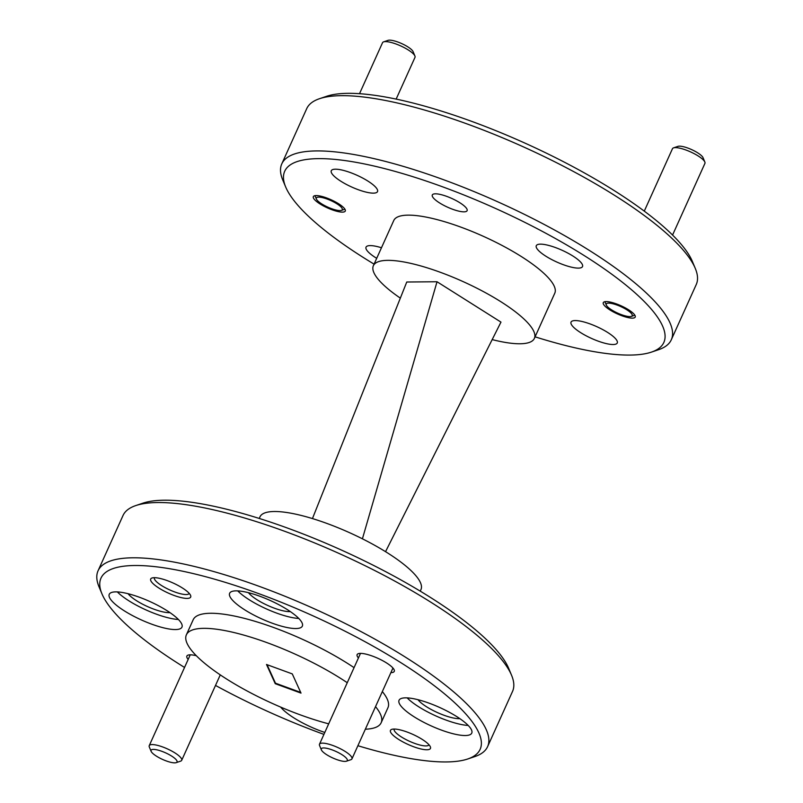<?xml version="1.0" encoding="UTF-8"?>
<svg xmlns="http://www.w3.org/2000/svg" width="803" height="803" viewBox="0 0 803 803"><rect width="100%" height="100%" fill="white"/><g stroke="black" fill="none" stroke-linecap="round" stroke-linejoin="round"><path stroke-width="1.2" d="M188.173 659.414A20.376 5.179 24.3 0 1 188.083 655.118A20.376 5.179 24.3 0 1 190.201 654.826A20.376 5.179 24.3 0 1 196.313 655.72M154.276 577.678A21.942 5.581 24.3 0 1 175.335 584.062A21.942 5.581 24.3 0 1 190.582 595.414A21.942 5.581 24.3 0 1 187.099 598.406A21.942 5.581 24.3 0 1 161.052 589.372A21.942 5.581 24.3 0 1 151.998 577.999A21.942 5.581 24.3 0 1 154.276 577.678M154.417 577.678A19.091 4.848 -155.7 0 0 165.569 587.866A19.091 4.848 -155.7 0 0 186.095 594.541A19.091 4.848 -155.7 0 0 189.217 593.397M358.429 657.968A20.376 5.179 24.3 0 1 358.339 653.672A20.376 5.179 24.3 0 1 360.457 653.381A20.376 5.179 24.3 0 1 380.01 659.313A20.376 5.179 24.3 0 1 394.173 669.853A20.376 5.179 24.3 0 1 390.931 672.623A20.376 5.179 24.3 0 1 390.89 672.623M394.042 729.054A21.942 5.581 24.3 0 1 415.091 735.438A21.942 5.581 24.3 0 1 430.348 746.79A21.942 5.581 24.3 0 1 426.865 749.771A21.942 5.581 24.3 0 1 400.817 740.737A21.942 5.581 24.3 0 1 391.764 729.365A21.942 5.581 24.3 0 1 394.042 729.054M394.183 729.054A19.091 4.848 -155.7 0 0 405.334 739.232A19.091 4.848 -155.7 0 0 425.861 745.917A19.091 4.848 -155.7 0 0 428.983 744.762M465.238 735.528A39.889 10.138 -155.7 0 0 471.762 733.099A39.889 10.138 -155.7 0 0 448.496 711.819A39.889 10.138 -155.7 0 0 405.565 697.847A39.889 10.138 -155.7 0 0 399.051 700.266A39.889 10.138 -155.7 0 0 422.308 721.546A39.889 10.138 -155.7 0 0 465.238 735.528M295.825 628.538A39.889 10.138 -155.7 0 0 302.35 626.109A39.889 10.138 -155.7 0 0 279.083 604.84A39.889 10.138 -155.7 0 0 236.152 590.857A39.889 10.138 -155.7 0 0 229.638 593.287A39.889 10.138 -155.7 0 0 252.895 614.566A39.889 10.138 -155.7 0 0 295.825 628.538M175.445 629.562A39.889 10.138 -155.7 0 0 181.96 627.133A39.889 10.138 -155.7 0 0 158.693 605.853A39.889 10.138 -155.7 0 0 115.762 591.881A39.889 10.138 -155.7 0 0 109.248 594.31A39.889 10.138 -155.7 0 0 132.515 615.59A39.889 10.138 -155.7 0 0 175.445 629.562M357.887 745.716A207.997 52.868 -155.7 0 0 446.147 761.947A207.997 52.868 -155.7 0 0 467.758 758.976A207.997 52.868 -155.7 0 0 381.857 651.173A207.997 52.868 -155.7 0 0 134.984 565.503A207.997 52.868 -155.7 0 0 101.941 593.808A207.997 52.868 -155.7 0 0 184.549 667.454M215.505 685.431A207.997 52.868 -155.7 0 0 323.93 734.384M101.941 593.808L99.04 586.873A213.698 54.323 24.3 0 1 98.066 570.762A213.698 54.323 24.3 0 1 132.997 557.794A213.698 54.323 24.3 0 1 362.976 632.644A213.698 54.323 24.3 0 1 487.602 746.639A213.698 54.323 24.3 0 1 474.874 756.567L467.758 758.976M135.737 505.589L142.864 503.18A207.997 52.868 24.3 0 1 164.474 500.209A207.997 52.868 24.3 0 1 364.09 560.705A207.997 52.868 24.3 0 1 508.67 668.347L511.571 675.283A213.698 54.323 -155.7 0 0 363.026 564.7A213.698 54.323 -155.7 0 0 157.94 502.537A213.698 54.323 -155.7 0 0 135.737 505.589A213.698 54.323 -155.7 0 0 123.02 515.506L98.066 570.762M365.335 729.214A106.849 27.161 -155.7 0 0 381.144 722.77A106.849 27.161 -155.7 0 0 375.533 706.64M347.257 682.711A106.849 27.161 -155.7 0 0 203.842 628.337A106.849 27.161 -155.7 0 0 186.376 634.832A106.849 27.161 -155.7 0 0 228.052 679.93A106.849 27.161 -155.7 0 0 328.688 723.834M381.144 722.77L387.949 707.694A106.849 27.161 -155.7 0 0 382.338 691.574M354.063 667.644A106.849 27.161 -155.7 0 0 210.647 613.271A106.849 27.161 -155.7 0 0 193.182 619.755L186.376 634.832M487.602 746.639L512.545 691.393A213.698 54.323 -155.7 0 0 511.571 675.283M420.25 591.149L420.963 589.563A88.33 22.454 -155.7 0 0 369.45 542.447A88.33 22.454 -155.7 0 0 274.395 511.511A88.33 22.454 -155.7 0 0 259.961 516.871L259.249 518.447M319.453 98.719L326.57 96.31A207.997 52.868 24.3 0 1 348.181 93.329A207.997 52.868 24.3 0 1 547.797 153.835A207.997 52.868 24.3 0 1 692.387 261.477L695.288 268.413A213.698 54.323 -155.7 0 0 546.743 157.83A213.698 54.323 -155.7 0 0 341.646 95.667A213.698 54.323 -155.7 0 0 319.453 98.719A213.698 54.323 -155.7 0 0 306.726 108.636L281.783 163.892A213.698 54.323 24.3 0 1 316.703 150.924A213.698 54.323 24.3 0 1 546.682 225.773A213.698 54.323 24.3 0 1 671.308 339.769A213.698 54.323 24.3 0 1 658.59 349.696L651.464 352.105A207.997 52.868 -155.7 0 0 565.563 244.303A207.997 52.868 -155.7 0 0 318.701 158.633A207.997 52.868 -155.7 0 0 285.657 186.938A207.997 52.868 -155.7 0 0 374.078 264.137M535.079 336.828A207.997 52.868 -155.7 0 0 629.853 355.077A207.997 52.868 -155.7 0 0 651.464 352.105M285.657 186.938L282.756 179.992A213.698 54.323 24.3 0 1 281.783 163.892M435.427 193.814A19.091 4.848 24.3 0 1 455.963 200.499A19.091 4.848 24.3 0 1 467.105 210.687A19.091 4.848 24.3 0 1 463.983 211.841A19.091 4.848 24.3 0 1 443.437 205.156A19.091 4.848 24.3 0 1 432.305 194.968A19.091 4.848 24.3 0 1 435.427 193.814M606.135 301.587A17.525 4.457 24.3 0 1 624.995 307.72A17.525 4.457 24.3 0 1 635.213 317.075A17.525 4.457 24.3 0 1 632.352 318.139A17.525 4.457 24.3 0 1 613.492 311.996A17.525 4.457 24.3 0 1 603.274 302.651A17.525 4.457 24.3 0 1 606.135 301.587M316.201 195.571A17.525 4.457 24.3 0 1 335.062 201.714A17.525 4.457 24.3 0 1 345.28 211.059A17.525 4.457 24.3 0 1 342.419 212.122A17.525 4.457 24.3 0 1 323.559 205.99A17.525 4.457 24.3 0 1 313.341 196.635A17.525 4.457 24.3 0 1 316.201 195.571M376.697 258.325A25.355 6.444 24.3 0 1 366.038 247.143A25.355 6.444 24.3 0 1 370.183 245.608A25.355 6.444 24.3 0 1 381.475 247.746M575.189 320.568A25.355 6.444 24.3 0 1 602.481 329.451A25.355 6.444 24.3 0 1 617.266 342.971A25.355 6.444 24.3 0 1 613.131 344.517A25.355 6.444 24.3 0 1 585.839 335.634A25.355 6.444 24.3 0 1 571.043 322.103A25.355 6.444 24.3 0 1 575.189 320.568M540.439 244.152A25.355 6.444 24.3 0 1 567.731 253.035A25.355 6.444 24.3 0 1 582.516 266.566A25.355 6.444 24.3 0 1 578.371 268.112A25.355 6.444 24.3 0 1 551.079 259.228A25.355 6.444 24.3 0 1 536.294 245.698A25.355 6.444 24.3 0 1 540.439 244.152M335.423 169.192A25.355 6.444 24.3 0 1 362.715 178.075A25.355 6.444 24.3 0 1 377.51 191.606A25.355 6.444 24.3 0 1 373.365 193.142A25.355 6.444 24.3 0 1 346.073 184.258A25.355 6.444 24.3 0 1 331.278 170.738A25.355 6.444 24.3 0 1 335.423 169.192M492.179 339.599A88.33 22.454 -155.7 0 0 519.932 343.774A88.33 22.454 -155.7 0 0 534.366 338.414L554.783 293.205A88.33 22.454 -155.7 0 0 503.27 246.089A88.33 22.454 -155.7 0 0 408.205 215.144A88.33 22.454 -155.7 0 0 393.771 220.504L373.365 265.713A88.33 22.454 -155.7 0 0 400.336 298.124M534.366 338.414A88.33 22.454 -155.7 0 0 482.854 291.298A88.33 22.454 -155.7 0 0 387.799 260.353A88.33 22.454 -155.7 0 0 373.365 265.713M169.945 612.619A25.355 6.444 24.3 0 1 169.112 612.649A25.355 6.444 24.3 0 1 146.728 606.205A25.355 6.444 24.3 0 1 128.078 593.718M290.335 611.595A25.355 6.444 24.3 0 1 289.492 611.625A25.355 6.444 24.3 0 1 267.118 605.181A25.355 6.444 24.3 0 1 248.468 592.694M459.818 718.635A25.355 6.444 24.3 0 1 459.035 718.665A25.355 6.444 24.3 0 1 436.641 712.211A25.355 6.444 24.3 0 1 417.992 699.704M385.55 551.671L500.972 322.113L437.033 281.753L406.76 282.014L312.447 518.577M671.308 339.769L696.261 284.513A213.698 54.323 -155.7 0 0 695.288 268.413M437.033 281.753L362.414 538.813M280.679 707.102A39.889 10.138 -155.7 0 0 324.803 732.446M292.282 673.908L266.506 664.482L275.248 683.694L301.015 693.109L292.282 673.908M267.058 664.683L275.469 683.192L300.693 692.407M275.469 683.192L275.248 683.694M117.358 591.921A39.889 10.138 -155.7 0 0 178.386 619.474M237.738 590.898A39.889 10.138 -155.7 0 0 298.776 618.451M407.151 697.887A39.889 10.138 -155.7 0 0 468.189 725.44M153.393 749.4A14.243 3.624 -155.7 0 0 151.125 751.337A14.243 3.624 -155.7 0 0 161.032 758.705A14.243 3.624 -155.7 0 0 174.703 762.85A14.243 3.624 -155.7 0 0 176.188 762.649A14.243 3.624 -155.7 0 0 170.296 755.262A14.243 3.624 -155.7 0 0 153.393 749.4M151.125 751.337L149.318 747.001A17.807 4.527 24.3 0 1 149.238 745.656A17.807 4.527 24.3 0 1 152.148 744.572A17.807 4.527 24.3 0 1 171.31 750.815A17.807 4.527 24.3 0 1 181.699 760.311A17.807 4.527 24.3 0 1 180.635 761.134L176.188 762.649M318.661 197.126A14.243 3.624 -155.7 0 0 316.392 199.064A14.243 3.624 -155.7 0 0 326.299 206.431A14.243 3.624 -155.7 0 0 339.97 210.577A14.243 3.624 -155.7 0 0 341.446 210.376A14.243 3.624 -155.7 0 0 335.564 202.988A14.243 3.624 -155.7 0 0 318.661 197.126M383.603 41.866L388.05 40.351A14.243 3.624 24.3 0 1 389.535 40.15A14.243 3.624 24.3 0 1 403.206 44.295A14.243 3.624 24.3 0 1 413.103 51.663L414.92 55.999A17.807 4.527 -155.7 0 0 402.544 46.785A17.807 4.527 -155.7 0 0 385.45 41.605A17.807 4.527 -155.7 0 0 383.603 41.866A17.807 4.527 -155.7 0 0 382.539 42.689L359.513 93.7M396.15 99.1L415 57.344A17.807 4.527 -155.7 0 0 414.92 55.999M323.649 747.944A14.243 3.624 -155.7 0 0 321.381 749.892A14.243 3.624 -155.7 0 0 331.288 757.259A14.243 3.624 -155.7 0 0 344.959 761.405A14.243 3.624 -155.7 0 0 346.434 761.204A14.243 3.624 -155.7 0 0 340.552 753.816A14.243 3.624 -155.7 0 0 323.649 747.944M321.381 749.892L319.574 745.545A17.807 4.527 24.3 0 1 319.494 744.21A17.807 4.527 24.3 0 1 322.404 743.126A17.807 4.527 24.3 0 1 341.566 749.37A17.807 4.527 24.3 0 1 351.955 758.865A17.807 4.527 24.3 0 1 350.891 759.688L346.434 761.204M608.584 303.132A14.243 3.624 -155.7 0 0 606.325 305.07A14.243 3.624 -155.7 0 0 616.222 312.447A14.243 3.624 -155.7 0 0 629.893 316.593A14.243 3.624 -155.7 0 0 631.379 316.382A14.243 3.624 -155.7 0 0 625.497 309.004A14.243 3.624 -155.7 0 0 608.584 303.132M673.526 147.872L677.983 146.367A14.243 3.624 24.3 0 1 679.458 146.166A14.243 3.624 24.3 0 1 693.13 150.302A14.243 3.624 24.3 0 1 703.037 157.679L704.843 162.015A17.807 4.527 -155.7 0 0 692.467 152.801A17.807 4.527 -155.7 0 0 675.383 147.622A17.807 4.527 -155.7 0 0 673.526 147.872A17.807 4.527 -155.7 0 0 672.472 148.696L644.277 211.139M672.563 235.048L704.934 163.36A17.807 4.527 -155.7 0 0 704.843 162.015M149.238 745.656L190.241 654.826M181.699 760.311L220.273 674.881M316.392 199.064L314.977 195.681M341.446 210.376L344.919 209.202M319.494 744.21L360.497 653.381M351.955 758.865L392.958 668.036M606.325 305.07L604.91 301.687M631.379 316.382L634.852 315.208"/></g></svg>
